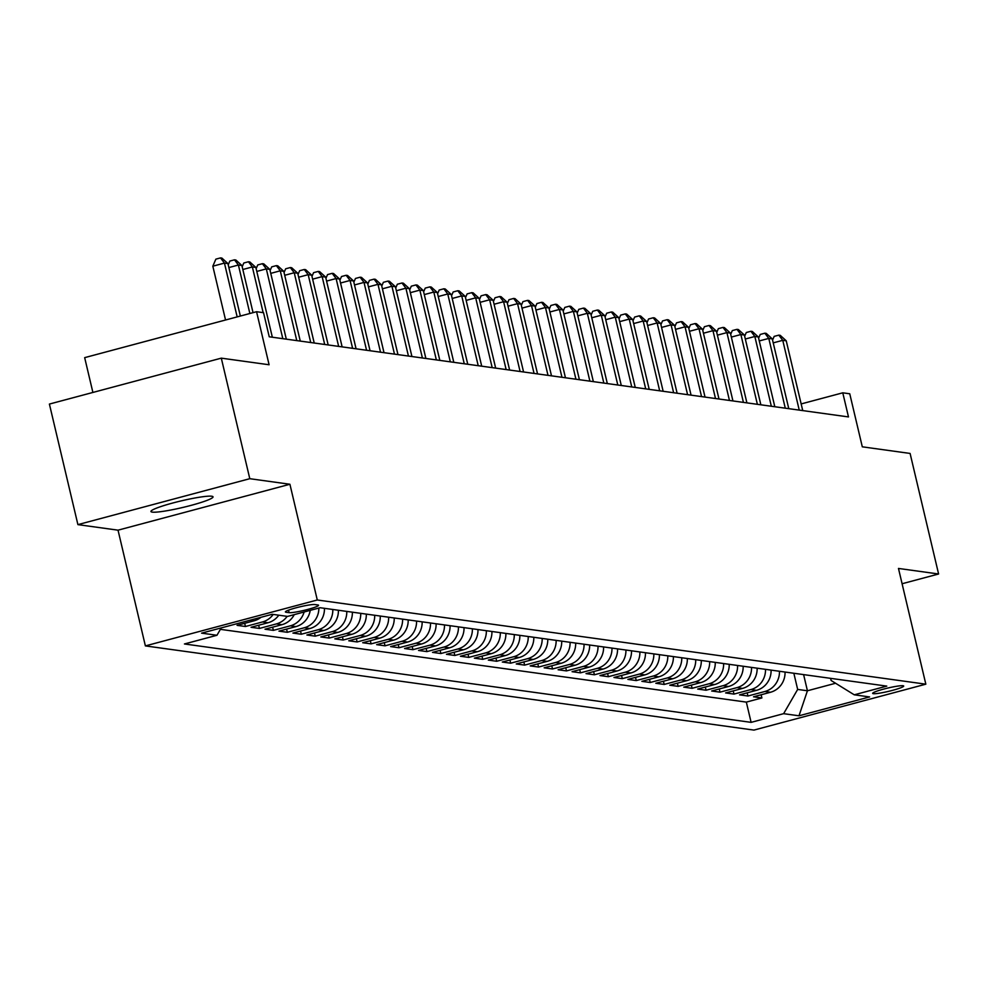 <?xml version="1.0" encoding="UTF-8"?>
<svg xmlns="http://www.w3.org/2000/svg" width="988" height="988" viewBox="0 0 988 988"><rect width="100%" height="100%" fill="white"/><g stroke="black" fill="none" stroke-linecap="round" stroke-linejoin="round"><path stroke-width="1.48" d="M211.728 496.235A31.888 3.372 166.7 0 0 177.087 501.892A31.888 3.372 166.7 0 0 150.954 511.512A31.888 3.372 166.7 0 0 152.263 512.117A31.888 3.372 166.7 0 0 186.893 506.461A31.888 3.372 166.7 0 0 213.025 496.841A31.888 3.372 166.7 0 0 211.728 496.235M903.044 685.734A15.944 1.692 166.7 0 0 885.73 688.562A15.944 1.692 166.7 0 0 872.663 693.378A15.944 1.692 166.7 0 0 873.318 693.675A15.944 1.692 166.7 0 0 890.633 690.847A15.944 1.692 166.7 0 0 903.699 686.043A15.944 1.692 166.7 0 0 903.044 685.734M145.384 645.905L753.93 730.095L925.83 684.178L317.284 599.988L145.384 645.905L118.029 530.173L289.916 484.256L249.791 478.698L77.904 524.628L118.029 530.173M77.904 524.628L49.4 404.067L221.3 358.15L269.094 364.757L256.559 311.714L84.672 357.644L92.897 392.446M902.093 583.747L938.6 573.991L910.096 453.443L862.302 446.823L849.754 393.78L842.776 392.816L801.157 403.931M249.791 478.698L221.3 358.15M261.03 617.278A19.933 19.118 -82.1 0 1 254.04 620.822L237.083 625.342L245.456 626.503L244.703 623.317M278.777 615.191A19.933 19.118 -82.1 0 1 268.007 622.749L251.051 627.281L259.424 628.442L258.658 625.243M294.251 614.622A19.933 19.118 -82.1 0 1 281.963 624.675L265.006 629.208L273.38 630.369L272.626 627.17M310.232 610.362A19.933 19.118 -82.1 0 1 295.918 626.614L278.962 631.134L287.335 632.295L286.582 629.109M324.435 608.324A19.933 19.118 -82.1 0 1 309.874 628.541L292.917 633.073L301.291 634.234L300.537 631.036M338.39 610.251A19.933 19.118 -82.1 0 1 323.829 630.468L306.873 635L315.246 636.161L314.493 632.962M352.358 612.19A19.933 19.118 -82.1 0 1 337.785 632.406L320.828 636.939L329.202 638.087L328.448 634.901M366.313 614.116A19.933 19.118 -82.1 0 1 351.753 634.333L334.796 638.865L343.169 640.026L342.416 636.828M380.269 616.043A19.933 19.118 -82.1 0 1 365.708 636.26L348.752 640.792L357.125 641.953L356.372 638.754M394.224 617.982A19.933 19.118 -82.1 0 1 379.664 638.199L362.707 642.731L371.08 643.88L370.327 640.693M408.18 619.908A19.933 19.118 -82.1 0 1 393.619 640.125L376.663 644.658L385.036 645.819L384.283 642.62M422.135 621.835A19.933 19.118 -82.1 0 1 407.575 642.052L390.618 646.584L398.991 647.745L398.238 644.547M436.103 623.774A19.933 19.118 -82.1 0 1 421.53 643.991L404.574 648.523L412.947 649.672L412.194 646.485M450.059 625.7A19.933 19.118 -82.1 0 1 435.498 645.917L418.541 650.45L426.915 651.611L426.161 648.412M464.014 627.627A19.933 19.118 -82.1 0 1 449.454 647.856L432.497 652.376L440.87 653.537L440.117 650.351M477.97 629.566A19.933 19.118 -82.1 0 1 463.409 649.783L446.453 654.315L454.826 655.476L454.072 652.278M491.925 631.493A19.933 19.118 -82.1 0 1 477.365 651.71L460.408 656.242L468.781 657.403L468.028 654.204M505.881 633.432A19.933 19.118 -82.1 0 1 491.32 653.648L474.364 658.169L482.737 659.329L481.983 656.143M519.849 635.358A19.933 19.118 -82.1 0 1 505.276 655.575L488.319 660.108L496.705 661.268L495.939 658.07M533.804 637.285A19.933 19.118 -82.1 0 1 519.243 657.502L502.287 662.034L510.66 663.195L509.907 659.996M547.76 639.224A19.933 19.118 -82.1 0 1 533.199 659.441L516.242 663.961L524.616 665.122L523.862 661.935M561.715 641.15A19.933 19.118 -82.1 0 1 547.154 661.367L530.198 665.9L538.571 667.061L537.818 663.862M575.671 643.077A19.933 19.118 -82.1 0 1 561.11 663.294L544.153 667.826L552.527 668.987L551.773 665.789M589.626 645.016A19.933 19.118 -82.1 0 1 575.065 665.233L558.109 669.765L566.482 670.914L565.729 667.727M603.594 646.942A19.933 19.118 -82.1 0 1 589.021 667.159L572.064 671.692L580.45 672.853L579.684 669.654M617.549 648.869A19.933 19.118 -82.1 0 1 602.989 669.086L586.032 673.618L594.406 674.779L593.652 671.581M631.505 650.808A19.933 19.118 -82.1 0 1 616.944 671.025L599.988 675.557L608.361 676.706L607.608 673.52M645.46 652.735A19.933 19.118 -82.1 0 1 630.9 672.952L613.943 677.484L622.317 678.645L621.563 675.446M659.416 654.661A19.933 19.118 -82.1 0 1 644.855 674.878L627.899 679.411L636.272 680.571L635.519 677.373M673.384 656.6A19.933 19.118 -82.1 0 1 658.811 676.817L641.854 681.35L650.228 682.498L649.474 679.312M687.339 658.527A19.933 19.118 -82.1 0 1 672.766 678.744L655.81 683.276L664.195 684.437L663.43 681.238M701.295 660.453A19.933 19.118 -82.1 0 1 686.734 680.683L669.778 685.203L678.151 686.364L677.398 683.177M715.25 662.392A19.933 19.118 -82.1 0 1 700.69 682.609L683.733 687.142L692.106 688.303L691.353 685.104M729.206 664.319A19.933 19.118 -82.1 0 1 714.645 684.536L697.689 689.068L706.062 690.229L705.309 687.03M743.161 666.258A19.933 19.118 -82.1 0 1 728.601 686.475L711.644 690.995L720.017 692.156L719.264 688.969M757.129 668.184A19.933 19.118 -82.1 0 1 742.556 688.401L725.6 692.934L733.973 694.095L733.22 690.896M771.085 670.111A19.933 19.118 -82.1 0 1 756.524 690.328L739.555 694.86L747.941 696.021L747.175 692.823M256.559 311.714L263.537 312.677L269.242 336.797L848.482 416.924L842.776 392.816M286.026 612.239L289.101 612.659A15.45 1.63 166.7 0 0 305.872 609.917A15.45 1.63 166.7 0 0 318.531 605.261A15.45 1.63 166.7 0 0 317.901 604.965L314.826 604.545A15.45 1.63 166.7 0 0 298.055 607.287A15.45 1.63 166.7 0 0 285.396 611.942A15.45 1.63 166.7 0 0 286.026 612.239L285.828 611.399M830.612 678.348L831.106 680.485L854.25 694.811L886.779 686.117L320.1 607.719L287.582 616.413L272.219 614.289L201.601 633.147L216.965 635.272L184.435 643.966L751.115 722.364L783.632 713.669L797.662 689.426L807.431 690.773L835.576 683.251M854.25 694.811L869.613 696.935L798.996 715.794L783.632 713.669M220.386 629.344L746.335 702.11L761.896 697.948L761.143 694.762M785.04 672.05A19.933 19.118 -82.1 0 1 770.479 692.267L753.523 696.799L761.896 697.948M779.458 671.272A19.933 19.118 97.9 0 1 764.897 691.489L747.941 696.021M765.502 669.345A19.933 19.118 97.9 0 1 750.929 689.562L733.973 694.095M751.535 667.406A19.933 19.118 97.9 0 1 736.974 687.623L720.017 692.156M737.579 665.48A19.933 19.118 97.9 0 1 723.018 685.697L706.062 690.229M723.624 663.553A19.933 19.118 97.9 0 1 709.063 683.77L692.106 688.303M709.668 661.614A19.933 19.118 97.9 0 1 695.107 681.831L678.151 686.364M695.713 659.688A19.933 19.118 97.9 0 1 681.152 679.905L664.195 684.437M681.757 657.761A19.933 19.118 97.9 0 1 667.184 677.978L650.228 682.498M667.789 655.822A19.933 19.118 97.9 0 1 653.229 676.039L636.272 680.571M653.834 653.895A19.933 19.118 97.9 0 1 639.273 674.112L622.317 678.645M639.878 651.969A19.933 19.118 97.9 0 1 625.318 672.186L608.361 676.706M625.923 650.03A19.933 19.118 97.9 0 1 611.362 670.247L594.406 674.779M611.967 648.103A19.933 19.118 97.9 0 1 597.407 668.32L580.45 672.853M598.012 646.164A19.933 19.118 97.9 0 1 583.439 666.394L566.482 670.914M584.044 644.238A19.933 19.118 97.9 0 1 569.483 664.455L552.527 668.987M570.088 642.311A19.933 19.118 97.9 0 1 555.528 662.528L538.571 667.061M556.133 640.372A19.933 19.118 97.9 0 1 541.572 660.589L524.616 665.122M542.177 638.446A19.933 19.118 97.9 0 1 527.617 658.663L510.66 663.195M528.222 636.519A19.933 19.118 97.9 0 1 513.661 656.736L496.705 661.268M514.266 634.58A19.933 19.118 97.9 0 1 499.693 654.797L482.737 659.329M500.299 632.653A19.933 19.118 97.9 0 1 485.738 652.87L468.781 657.403M486.343 630.727A19.933 19.118 97.9 0 1 471.782 650.944L454.826 655.476M472.388 628.788A19.933 19.118 97.9 0 1 457.827 649.005L440.87 653.537M458.432 626.861A19.933 19.118 97.9 0 1 443.871 647.078L426.915 651.611M444.476 624.935A19.933 19.118 97.9 0 1 429.916 645.152L412.947 649.672M430.521 622.996A19.933 19.118 97.9 0 1 415.948 643.213L398.991 647.745M416.553 621.069A19.933 19.118 97.9 0 1 401.993 641.286L385.036 645.819M402.598 619.13A19.933 19.118 97.9 0 1 388.037 639.36L371.08 643.88M388.642 617.204A19.933 19.118 97.9 0 1 374.082 637.421L357.125 641.953M374.687 615.277A19.933 19.118 97.9 0 1 360.126 635.494L343.169 640.026M360.731 613.338A19.933 19.118 97.9 0 1 346.171 633.555L329.202 638.087M346.776 611.411A19.933 19.118 97.9 0 1 332.203 631.628L315.246 636.161M332.808 609.485A19.933 19.118 97.9 0 1 318.247 629.702L301.291 634.234M318.865 608.052A19.933 19.118 97.9 0 1 304.292 627.763L287.335 632.295M304.119 611.992A19.933 19.118 97.9 0 1 290.336 625.836L273.38 630.369M287.15 616.351A19.933 19.118 97.9 0 1 276.381 623.91L259.424 628.442M273.194 614.425A19.933 19.118 97.9 0 1 262.425 621.971L245.456 626.503M289.916 484.256L317.284 599.988M938.6 573.991L898.475 568.446L925.83 684.178M803.615 674.619L807.431 690.773L798.996 715.794M793.846 673.26L797.662 689.426M221.213 627.911L216.965 635.272M746.335 702.11L751.115 722.364M237.169 316.901L224.449 263.092L227.932 263.574L240.343 316.049M225.548 320.001L212.828 266.192L224.449 263.092L220.522 257.905L221.917 258.09L227.932 263.574M212.828 266.192L215.878 259.14L220.522 257.905M249.865 313.505L238.404 265.019L241.887 265.513L253.039 312.653M228.228 264.809L229.834 261.067L234.489 259.832L238.404 265.019L228.883 267.563M234.489 259.832L235.885 260.029L241.887 265.513M263.154 312.628L252.36 266.958L255.855 267.439L272.342 337.229M242.184 266.735L243.801 263.006L248.445 261.758L252.36 266.958L242.838 269.502M248.445 261.758L249.841 261.956L255.855 267.439M282.815 338.674L266.315 268.884L269.81 269.366L286.31 339.156M256.139 268.662L257.757 264.932L262.4 263.697L266.315 268.884L256.794 271.428M262.4 263.697L263.796 263.882L269.81 269.366M296.771 340.601L280.271 270.811L283.766 271.305L300.266 341.082M270.094 270.601L271.712 266.859L276.356 265.624L280.271 270.811L270.749 273.367M276.356 265.624L277.752 265.821L283.766 271.305M310.726 342.527L294.239 272.75L297.721 273.231L314.221 343.021M284.05 272.527L285.668 268.798L290.311 267.55L294.239 272.75L284.705 275.294M290.311 267.55L291.707 267.748L297.721 273.231M324.694 344.466L308.194 274.676L311.677 275.158L328.177 344.948M298.018 274.454L299.623 270.724L304.267 269.489L308.194 274.676L298.672 277.22M304.267 269.489L305.663 269.675L311.677 275.158M338.649 346.393L322.15 276.615L325.645 277.097L342.132 346.874M311.973 276.393L313.579 272.663L318.235 271.416L322.15 276.615L312.628 279.159M318.235 271.416L319.63 271.614L325.645 277.097M352.605 348.332L336.105 278.542L339.6 279.024L356.088 348.813M325.929 278.32L327.547 274.59L332.19 273.343L336.105 278.542L326.583 281.086M332.19 273.343L333.586 273.54L339.6 279.024M366.56 350.258L350.061 280.469L353.556 280.95L370.055 350.74M339.884 280.246L341.502 276.517L346.146 275.282L350.061 280.469L340.539 283.013M346.146 275.282L347.541 275.467L353.556 280.95M380.516 352.185L364.016 282.407L367.511 282.889L384.011 352.667M353.84 282.185L355.458 278.455L360.101 277.208L364.016 282.407L354.494 284.952M360.101 277.208L361.497 277.406L367.511 282.889M394.471 354.124L377.984 284.334L381.467 284.816L397.966 354.606M367.808 284.112L369.413 280.382L374.057 279.135L377.984 284.334L368.45 286.878M374.057 279.135L375.452 279.332L381.467 284.816M408.439 356.051L391.94 286.261L395.422 286.742L411.922 356.532M381.763 286.038L383.369 282.309L388.012 281.074L391.94 286.261L382.418 288.805M388.012 281.074L389.408 281.259L395.422 286.742M422.395 357.977L405.895 288.2L409.39 288.681L425.877 358.459M395.719 287.977L397.324 284.248L401.98 283L405.895 288.2L396.373 290.744M401.98 283L403.376 283.198L409.39 288.681M436.35 359.916L419.851 290.126L423.346 290.608L439.833 360.398M409.674 289.904L411.292 286.174L415.936 284.939L419.851 290.126L410.329 292.67M415.936 284.939L417.331 285.124L423.346 290.608M450.306 361.843L433.806 292.053L437.301 292.534L453.801 362.324M423.63 291.843L425.248 288.101L429.891 286.866L433.806 292.053L424.284 294.597M429.891 286.866L431.287 287.063L437.301 292.534M464.261 363.769L447.762 293.992L451.257 294.473L467.756 364.251M437.585 293.769L439.203 290.04L443.847 288.792L447.762 293.992L438.24 296.536M443.847 288.792L445.242 288.99L451.257 294.473M478.217 365.708L461.729 295.918L465.212 296.4L481.712 366.19M451.553 295.696L453.159 291.966L457.802 290.731L461.729 295.918L452.195 298.462M457.802 290.731L459.198 290.917L465.212 296.4M492.185 367.635L475.685 297.845L479.168 298.339L495.667 368.116M465.509 297.635L467.114 293.893L471.758 292.658L475.685 297.845L466.163 300.389M471.758 292.658L473.153 292.856L479.168 298.339M506.14 369.561L489.64 299.784L493.136 300.266L509.623 370.055M479.464 299.562L481.07 295.832L485.726 294.585L489.64 299.784L480.119 302.328M485.726 294.585L487.121 294.782L493.136 300.266M520.096 371.5L503.596 301.711L507.091 302.192L523.578 371.982M493.42 301.488L495.037 297.759L499.681 296.524L503.596 301.711L494.074 304.255M499.681 296.524L501.077 296.709L507.091 302.192M534.051 373.427L517.551 303.649L521.047 304.131L537.546 373.909M507.375 303.427L508.993 299.697L513.637 298.45L517.551 303.649L508.03 306.194M513.637 298.45L515.032 298.648L521.047 304.131M548.007 375.366L531.507 305.576L535.002 306.058L551.502 375.848M521.331 305.354L522.948 301.624L527.592 300.377L531.507 305.576L521.985 308.12M527.592 300.377L528.988 300.574L535.002 306.058M561.962 377.293L545.475 307.503L548.958 307.984L565.457 377.774M535.298 307.28L536.904 303.551L541.548 302.316L545.475 307.503L535.941 310.047M541.548 302.316L542.943 302.501L548.958 307.984M575.93 379.219L559.43 309.442L562.913 309.923L579.413 379.701M549.254 309.219L550.859 305.49L555.503 304.242L559.43 309.442L549.908 311.986M555.503 304.242L556.899 304.44L562.913 309.923M589.885 381.158L573.386 311.368L576.881 311.85L593.368 381.64M563.209 311.146L564.815 307.416L569.471 306.169L573.386 311.368L563.864 313.912M569.471 306.169L570.866 306.366L576.881 311.85M603.841 383.085L587.341 313.295L590.836 313.776L607.324 383.566M577.165 313.073L578.783 309.343L583.426 308.108L587.341 313.295L577.819 315.839M583.426 308.108L584.822 308.293L590.836 313.776M617.796 385.011L601.297 315.234L604.792 315.715L621.291 385.493M591.12 315.011L592.738 311.282L597.382 310.034L601.297 315.234L591.775 317.778M597.382 310.034L598.777 310.232L604.792 315.715M631.752 386.95L615.265 317.16L618.747 317.642L635.247 387.432M605.076 316.938L606.694 313.208L611.337 311.973L615.265 317.16L605.73 319.704M611.337 311.973L612.733 312.159L618.747 317.642M645.707 388.877L629.22 319.087L632.703 319.569L649.202 389.358M619.044 318.865L620.649 315.135L625.293 313.9L629.22 319.087L619.686 321.631M625.293 313.9L626.688 314.098L632.703 319.569M659.675 390.803L643.176 321.026L646.658 321.508L663.158 391.285M632.999 320.804L634.605 317.074L639.248 315.827L643.176 321.026L633.654 323.57M639.248 315.827L640.644 316.024L646.658 321.508M673.631 392.742L657.131 322.953L660.626 323.434L677.113 393.224M646.955 322.73L648.56 319.001L653.216 317.766L657.131 322.953L647.609 325.497M653.216 317.766L654.612 317.951L660.626 323.434M687.586 394.669L671.087 324.879L674.582 325.373L691.069 395.151M660.91 324.669L662.528 320.927L667.172 319.692L671.087 324.879L661.565 327.423M667.172 319.692L668.567 319.89L674.582 325.373M701.542 396.596L685.042 326.818L688.537 327.3L705.037 397.09M674.866 326.596L676.484 322.866L681.127 321.619L685.042 326.818L675.52 329.362M681.127 321.619L682.523 321.816L688.537 327.3M715.497 398.535L699.01 328.745L702.493 329.226L718.992 399.016M688.821 328.522L690.439 324.793L695.083 323.558L699.01 328.745L689.476 331.289M695.083 323.558L696.478 323.743L702.493 329.226M729.453 400.461L712.966 330.671L716.448 331.165L732.948 400.943M702.789 330.461L704.395 326.719L709.038 325.484L712.966 330.671L703.431 333.228M709.038 325.484L710.434 325.682L716.448 331.165M743.421 402.388L726.921 332.61L730.404 333.092L746.903 402.882M716.745 332.388L718.35 328.658L722.994 327.411L726.921 332.61L717.399 335.154M722.994 327.411L724.402 327.608L730.404 333.092M757.376 404.327L740.877 334.537L744.372 335.018L760.859 404.808M730.7 334.315L732.306 330.585L736.962 329.35L740.877 334.537L731.355 337.081M736.962 329.35L738.357 329.535L744.372 335.018M771.332 406.253L754.832 336.476L758.327 336.957L774.814 406.735M744.656 336.253L746.273 332.524L750.917 331.276L754.832 336.476L745.31 339.02M750.917 331.276L752.313 331.474L758.327 336.957M785.287 408.192L768.788 338.402L772.283 338.884L788.782 408.674M758.611 338.18L760.229 334.45L764.873 333.203L768.788 338.402L759.266 340.946M764.873 333.203L766.268 333.401L772.283 338.884M799.243 410.119L782.755 340.329L786.238 340.811L802.738 410.6M772.567 340.107L774.184 336.377L778.828 335.142L782.755 340.329L773.221 342.873M778.828 335.142L780.224 335.327L786.238 340.811M770.479 692.267L764.897 691.489M756.524 690.328L750.929 689.562M742.556 688.401L736.974 687.623M728.601 686.475L723.018 685.697M714.645 684.536L709.063 683.77M700.69 682.609L695.107 681.831M686.734 680.683L681.152 679.905M672.766 678.744L667.184 677.978M658.811 676.817L653.229 676.039M644.855 674.878L639.273 674.112M630.9 672.952L625.318 672.186M616.944 671.025L611.362 670.247M602.989 669.086L597.407 668.32M589.021 667.159L583.439 666.394M575.065 665.233L569.483 664.455M561.11 663.294L555.528 662.528M547.154 661.367L541.572 660.589M533.199 659.441L527.617 658.663M519.243 657.502L513.661 656.736M505.276 655.575L499.693 654.797M491.32 653.648L485.738 652.87M477.365 651.71L471.782 650.944M463.409 649.783L457.827 649.005M449.454 647.856L443.871 647.078M435.498 645.917L429.916 645.152M421.53 643.991L415.948 643.213M407.575 642.052L401.993 641.286M393.619 640.125L388.037 639.36M379.664 638.199L374.082 637.421M365.708 636.26L360.126 635.494M351.753 634.333L346.171 633.555M337.785 632.406L332.203 631.628M323.829 630.468L318.247 629.702M309.874 628.541L304.292 627.763M295.918 626.614L290.336 625.836M281.963 624.675L276.381 623.91M268.007 622.749L262.425 621.971M254.04 620.822L249.915 620.242M288.508 610.152L289.101 612.659"/></g></svg>
